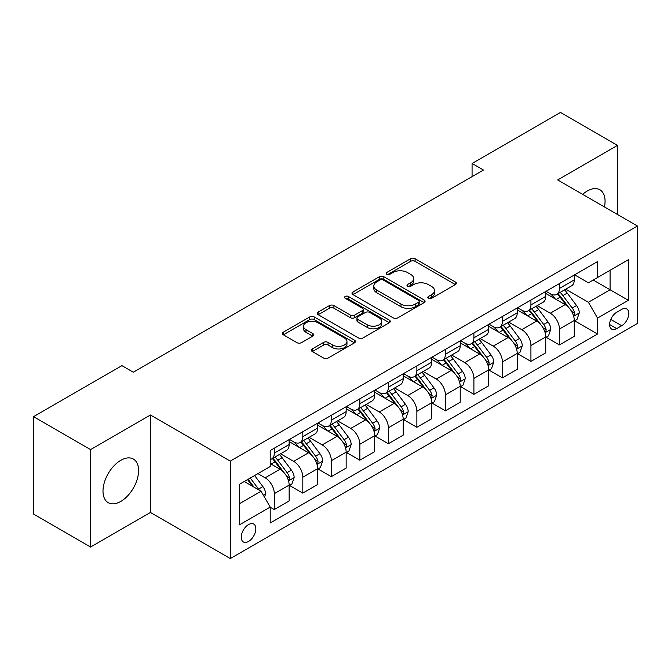 <?xml version="1.0" encoding="UTF-8"?>
<svg xmlns="http://www.w3.org/2000/svg" width="671" height="671" viewBox="0 0 671 671"><rect width="100%" height="100%" fill="white"/><g stroke="black" fill="none" stroke-linecap="round" stroke-linejoin="round"><path stroke-width="1.01" d="M428.459 298.301A2.214 1.283 0 0 0 431.596 298.301L455.383 284.563A3.17 1.828 0 0 0 456.314 283.271A3.17 1.828 0 0 0 455.383 281.979L415.081 258.712A3.17 1.828 0 0 0 410.602 258.712L386.815 272.451A2.214 1.283 0 0 0 386.16 273.357A2.214 1.283 0 0 0 386.815 274.254A2.214 1.283 0 0 0 389.952 274.254L393.03 272.476A10.132 5.846 0 0 1 407.356 272.476L410.711 274.422A10.132 5.846 0 0 1 413.68 278.557A10.132 5.846 0 0 1 410.711 282.692L407.632 284.47A2.214 1.283 0 0 0 406.987 285.376A2.214 1.283 0 0 0 407.632 286.282A2.214 1.283 0 0 0 410.769 286.282L413.848 284.504A10.132 5.846 0 0 1 428.182 284.504L431.537 286.442A10.132 5.846 0 0 1 434.506 290.577A10.132 5.846 0 0 1 431.537 294.712L428.459 296.49A2.214 1.283 0 0 0 427.813 297.396A2.214 1.283 0 0 0 428.459 298.301L428.459 296.49M120.797 501.405A25.163 14.527 120 0 0 137.236 479.228A25.163 14.527 120 0 0 133.378 459.065A25.163 14.527 120 0 0 120.797 460.314A25.163 14.527 120 0 0 104.357 482.483A25.163 14.527 120 0 0 108.216 502.646A25.163 14.527 120 0 0 120.797 501.405M604.445 206.978A25.163 14.527 120 0 0 599.849 189.75A25.163 14.527 120 0 0 587.268 191A25.163 14.527 120 0 0 582.638 194.38M248.538 541.438A10.325 5.964 120 0 0 255.282 532.338A10.325 5.964 120 0 0 253.697 524.068A10.325 5.964 120 0 0 248.538 524.579A10.325 5.964 120 0 0 241.795 533.68A10.325 5.964 120 0 0 243.372 541.95A10.325 5.964 120 0 0 248.538 541.438M312.309 348.945A3.17 1.828 0 0 0 311.386 350.237A3.17 1.828 0 0 0 312.309 351.529L323.615 358.054A3.17 1.828 0 0 0 328.094 358.054L354.514 342.797A3.17 1.828 0 0 0 355.445 341.505A3.17 1.828 0 0 0 354.514 340.214L314.213 316.947A3.17 1.828 0 0 0 309.734 316.947L283.321 332.204A3.17 1.828 0 0 0 282.39 333.495A3.17 1.828 0 0 0 283.321 334.787L296.976 342.671A3.17 1.828 0 0 0 301.455 342.671L312.761 336.146A3.17 1.828 0 0 0 313.684 334.854A3.17 1.828 0 0 0 312.761 333.562L305.984 329.646A8.471 4.89 0 0 1 303.51 326.19A8.471 4.89 0 0 1 308.735 321.669A8.471 4.89 0 0 1 317.962 322.734L344.5 338.05A8.471 4.89 0 0 1 346.974 341.505A8.471 4.89 0 0 1 341.749 346.026A8.471 4.89 0 0 1 332.522 344.969L328.094 342.411A3.17 1.828 0 0 0 323.615 342.411L312.309 348.945L312.309 351.529M150.455 415.005L90.577 449.578L33.55 416.657L33.55 514.112L90.577 547.033L150.455 512.468L230.287 558.557L230.287 461.103L150.455 415.005L150.455 512.468M617.488 214.502L617.488 145.364L557.618 179.937L637.45 226.026L230.287 461.103M617.488 145.364L560.47 112.443L472.074 163.472L472.074 176.641M33.55 416.657L121.937 365.628L133.344 372.212L483.481 170.057L472.074 163.472M393.248 317.853A3.17 1.828 0 0 0 397.727 317.853L424.147 302.596A3.17 1.828 0 0 0 425.079 301.304A3.17 1.828 0 0 0 424.147 300.012L383.846 276.746A3.17 1.828 0 0 0 379.367 276.746L352.946 292.002A3.17 1.828 0 0 0 352.023 293.294A3.17 1.828 0 0 0 352.946 294.586L393.248 317.853M346.11 298.78A2.214 1.283 0 0 1 348.358 299.09L348.358 296.456L389.331 320.117A3.17 1.828 0 0 1 390.262 321.409A3.17 1.828 0 0 1 389.331 322.701L362.91 337.958A3.17 1.828 0 0 1 358.431 337.958L318.129 314.682L318.129 312.099A3.17 1.828 0 0 0 317.207 313.391A3.17 1.828 0 0 0 318.129 314.682M318.129 312.099L329.444 305.573A3.17 1.828 0 0 1 333.915 305.573L350.262 315.009A3.17 1.828 0 0 0 354.741 315.009L362.239 310.681A3.17 1.828 0 0 0 363.17 309.39A3.17 1.828 0 0 0 362.239 308.09L345.221 298.268A2.214 1.283 0 0 1 344.575 297.362A2.214 1.283 0 0 1 345.942 296.179A2.214 1.283 0 0 1 348.358 296.456M621.715 309.39L616.691 312.292A9.998 5.771 120 0 0 610.157 321.099A9.998 5.771 120 0 0 611.692 329.117A9.998 5.771 120 0 0 616.691 328.622L621.715 325.72A9.998 5.771 120 0 0 628.241 316.913A9.998 5.771 120 0 0 626.714 308.895A9.998 5.771 120 0 0 621.715 309.39M230.287 558.557L637.45 323.481L637.45 226.026M574.611 274.825L588.408 282.793L597.534 277.526L597.534 261.589L270.203 450.568L270.203 466.504L239.413 484.277L239.413 524.839L270.203 507.066L270.203 523.003L597.534 334.015L597.534 318.088L588.408 302.277L565.728 289.184M597.534 277.526L628.324 259.744L628.324 300.306L597.534 318.088M90.577 449.578L90.577 547.033M593.198 280.025L610.082 289.771L610.082 270.279L628.324 259.744M588.408 302.277L610.082 289.771L628.324 300.306M239.413 503.77L261.078 491.264L244.202 481.518M270.203 507.192L274.313 509.566L274.313 493.63A12.9 7.448 -120 0 0 265.188 477.827L257.89 473.617M274.313 509.566L289.142 501.002L289.142 485.074A12.9 7.448 -120 0 0 280.017 469.264L270.203 463.602M289.478 485.401L302.822 493.101L302.822 477.173A12.9 7.448 -120 0 0 293.697 461.363L280.604 453.806M302.822 493.101L317.651 484.546L317.651 468.61A12.9 7.448 -120 0 0 308.526 452.808L289.142 441.61M317.995 468.937L331.34 476.645L331.34 460.709A12.9 7.448 -120 0 0 322.214 444.907L309.113 437.341M331.34 476.645L346.161 468.081L346.161 452.145A12.9 7.448 -120 0 0 337.043 436.343L317.651 425.154M346.504 452.48L359.849 460.18L359.849 444.244A12.9 7.448 -120 0 0 350.723 428.442L337.622 420.876M359.849 460.18L374.678 451.625L374.678 435.689A12.9 7.448 -120 0 0 365.552 419.887L346.161 408.689M375.022 436.016L388.366 443.716L388.366 427.788A12.9 7.448 -120 0 0 379.241 411.977L366.14 404.42M388.366 443.716L403.187 435.16L403.187 419.224A12.9 7.448 -120 0 0 394.062 403.422L374.678 392.225M403.531 419.551L416.876 427.259L416.876 411.323A12.9 7.448 -120 0 0 407.75 395.521L394.649 387.955M416.876 427.259L431.705 418.696L431.705 402.759A12.9 7.448 -120 0 0 422.579 386.957L403.187 375.768M432.04 403.095L445.385 410.795L445.385 394.858A12.9 7.448 -120 0 0 436.267 379.056L423.166 371.491M445.385 410.795L460.214 402.239L460.214 386.303A12.9 7.448 -120 0 0 451.088 370.501L431.705 359.304M460.558 386.63L473.902 394.338L473.902 378.402A12.9 7.448 -120 0 0 464.777 362.6L451.675 355.034M473.902 394.338L488.731 385.775L488.731 369.838A12.9 7.448 -120 0 0 479.606 354.036L460.214 342.839M489.067 370.166L502.411 377.874L502.411 361.937A12.9 7.448 -120 0 0 493.286 346.135L480.193 338.57M502.411 377.874L517.24 369.31L517.24 353.374A12.9 7.448 -120 0 0 508.115 337.572L488.731 326.383M517.584 353.709L530.929 361.409L530.929 345.473A12.9 7.448 -120 0 0 521.803 329.671L508.702 322.105M530.929 361.409L545.749 352.854L545.749 336.917A12.9 7.448 -120 0 0 536.632 321.115L517.24 309.918M546.093 337.245L559.438 344.953L559.438 329.016A12.9 7.448 -120 0 0 550.312 313.214L537.211 305.649M559.438 344.953L574.267 336.389L574.267 320.453A12.9 7.448 -120 0 0 565.141 304.651L545.749 293.453M546.093 291.281L550.312 293.722A12.9 7.448 -120 0 0 556.771 294.359A12.9 7.448 -120 0 0 559.438 288.455L559.438 283.581M517.584 307.746L521.803 310.178A12.9 7.448 -120 0 0 528.253 310.824A12.9 7.448 -120 0 0 530.929 304.911L530.929 300.038M489.067 324.21L493.286 326.643A12.9 7.448 -120 0 0 499.744 327.28A12.9 7.448 -120 0 0 502.411 321.375L502.411 316.502M460.558 340.667L464.777 343.107A12.9 7.448 -120 0 0 471.227 343.745A12.9 7.448 -120 0 0 473.902 337.84L473.902 332.967M432.04 357.131L436.267 359.564A12.9 7.448 -120 0 0 442.717 360.21A12.9 7.448 -120 0 0 445.385 354.296L445.385 349.423M403.531 373.596L407.75 376.028A12.9 7.448 -120 0 0 414.2 376.666A12.9 7.448 -120 0 0 416.876 370.761L416.876 365.888M375.022 390.052L379.241 392.493A12.9 7.448 -120 0 0 385.691 393.131A12.9 7.448 -120 0 0 388.366 387.226L388.366 382.353M346.504 406.517L350.723 408.949A12.9 7.448 -120 0 0 357.173 409.587A12.9 7.448 -120 0 0 359.849 403.682L359.849 398.809M317.995 422.973L322.214 425.414A12.9 7.448 -120 0 0 328.664 426.051A12.9 7.448 -120 0 0 331.34 420.147L331.34 415.274M289.478 439.438L293.697 441.879A12.9 7.448 -120 0 0 300.155 442.516A12.9 7.448 -120 0 0 302.822 436.611L302.822 431.738M574.611 320.78L597.534 334.015M556.771 294.359L571.591 285.796A12.9 7.448 -120 0 0 574.267 279.891L574.267 275.018M528.253 310.824L543.082 302.26A12.9 7.448 -120 0 0 545.749 296.356L545.749 291.482M499.744 327.28L514.565 318.725A12.9 7.448 -120 0 0 517.24 312.812L517.24 307.939M471.227 343.745L486.056 335.181A12.9 7.448 -120 0 0 488.731 329.276L488.731 324.403M442.717 360.21L457.547 351.646A12.9 7.448 -120 0 0 460.214 345.741L460.214 340.868M414.2 376.666L429.029 368.111A12.9 7.448 -120 0 0 431.705 362.197L431.705 357.324M385.691 393.131L400.52 384.567A12.9 7.448 -120 0 0 403.187 378.662L403.187 373.789M357.173 409.587L372.002 401.032A12.9 7.448 -120 0 0 374.678 395.127L374.678 390.254M328.664 426.051L343.493 417.496A12.9 7.448 -120 0 0 346.161 411.583L346.161 406.71M300.155 442.516L314.976 433.952A12.9 7.448 -120 0 0 317.651 428.048L317.651 423.175M270.203 459.501A12.9 7.448 -120 0 0 271.638 458.972L286.467 450.417A12.9 7.448 -120 0 0 289.142 444.512L289.142 439.639M271.638 458.972A12.9 7.448 -120 0 0 274.313 453.068L274.313 448.194M261.078 491.264L270.203 507.066M429.348 298.612L431.537 297.345A10.132 5.846 0 0 0 434.506 293.21L434.506 290.577M413.68 278.557L413.68 281.191A10.132 5.846 0 0 1 410.711 285.326L408.522 286.592M455.341 284.588L415.081 261.346A3.17 1.828 0 0 0 410.602 261.346L387.695 274.573M424.106 302.621L383.846 279.379A3.17 1.828 0 0 0 379.367 279.379L352.988 294.611M418.553 302.21A2.214 1.283 0 0 0 419.199 301.304A2.214 1.283 0 0 0 418.553 300.398L383.175 279.975A2.214 1.283 0 0 0 380.038 279.975L376.792 281.854A10.132 5.846 0 0 0 373.822 285.989A10.132 5.846 0 0 0 376.792 290.124L400.973 304.089A10.132 5.846 0 0 0 415.307 304.089L418.553 302.21L418.553 304.844A2.214 1.283 0 0 0 419.199 303.938L419.199 301.304M373.822 285.989L373.822 288.622A10.132 5.846 0 0 0 376.792 292.757L376.792 290.124M418.553 304.844L415.307 306.722A10.132 5.846 0 0 1 400.973 306.722L376.792 292.757M318.171 314.707L329.444 308.207L329.444 305.573M363.17 309.39L363.17 312.023A3.17 1.828 0 0 1 362.239 313.315L354.741 317.643A3.17 1.828 0 0 1 350.262 317.643L333.915 308.207A3.17 1.828 0 0 0 329.444 308.207M348.358 299.09L389.289 322.726M367.222 324.798A8.471 4.89 0 0 0 376.456 325.863A8.471 4.89 0 0 0 381.682 321.342A8.471 4.89 0 0 0 379.199 317.886L369.855 312.485A3.17 1.828 0 0 0 365.376 312.485L357.878 316.821A3.17 1.828 0 0 0 356.947 318.113A3.17 1.828 0 0 0 357.878 319.404L367.222 324.798L367.222 327.431A8.471 4.89 0 0 0 376.456 328.496A8.471 4.89 0 0 0 381.682 323.976L381.682 321.342M356.947 318.113L356.947 320.746A3.17 1.828 0 0 0 357.878 322.038L357.878 319.404M367.222 327.431L357.878 322.038M346.974 341.505L346.974 344.139A8.471 4.89 0 0 1 341.749 348.66A8.471 4.89 0 0 1 332.522 347.603L328.094 345.045A3.17 1.828 0 0 0 323.615 345.045L312.35 351.554M303.51 326.19L303.51 328.824A8.471 4.89 0 0 0 305.984 332.279L305.984 329.646M312.72 336.171L305.984 332.279M354.473 342.822L314.213 319.581A3.17 1.828 0 0 0 309.734 319.581L283.363 334.812M574.267 320.981L577.001 319.404L579.283 312.812A8.547 4.932 -120 0 0 576.557 305.54L567.238 293.093A24.676 14.25 -120 0 0 564.546 289.872M555.269 298.956A24.676 14.25 -120 0 0 550.22 293.663M573.487 315.747L574.485 314.674L574.67 313.181A8.547 4.932 -120 0 0 572.22 308.039L562.902 295.601A24.676 14.25 -120 0 0 560.21 292.371M557.911 293.697A20.482 11.826 60 0 1 561.275 297.521L569.159 308.048M557.475 293.957A24.676 14.25 60 0 1 560.168 297.178L566.358 305.448M545.749 337.446L548.492 335.861L550.774 329.276A8.547 4.932 -120 0 0 548.039 321.996L538.721 309.557A24.676 14.25 -120 0 0 536.028 306.328M526.76 315.412A24.676 14.25 -120 0 0 521.711 310.128M544.978 332.204L545.968 331.13L546.152 329.646A8.547 4.932 -120 0 0 543.711 324.504L534.384 312.057A24.676 14.25 -120 0 0 531.692 308.836M529.402 310.161A20.482 11.826 60 0 1 532.766 313.986L540.65 324.512M528.958 310.413A24.676 14.25 60 0 1 531.65 313.642L537.848 321.912M517.24 353.902L519.975 352.325L522.256 345.741A8.547 4.932 -120 0 0 519.53 338.461L510.212 326.022A24.676 14.25 -120 0 0 507.519 322.793M498.251 331.877A24.676 14.25 -120 0 0 493.193 326.592M516.46 348.668L517.458 347.595L517.643 346.102A8.547 4.932 -120 0 0 515.194 340.96L505.875 328.522A24.676 14.25 -120 0 0 503.183 325.292M500.885 326.618A20.482 11.826 60 0 1 504.248 330.442L512.132 340.977M500.449 326.878A24.676 14.25 60 0 1 503.141 330.098L509.331 338.369M488.731 370.367L491.466 368.79L493.747 362.197A8.547 4.932 -120 0 0 491.013 354.925L481.694 342.478A24.676 14.25 -120 0 0 479.002 339.258M469.734 348.341A24.676 14.25 -120 0 0 464.684 343.049M487.951 365.133L488.941 364.059L489.134 362.566A8.547 4.932 -120 0 0 486.685 357.425L477.366 344.978A24.676 14.25 -120 0 0 474.674 341.757M472.376 343.082A20.482 11.826 60 0 1 475.739 346.907L483.623 357.433M471.931 343.334A24.676 14.25 60 0 1 474.623 346.563L480.822 354.833M460.214 386.832L462.948 385.246L465.229 378.662A8.547 4.932 -120 0 0 462.504 371.382L453.185 358.943A24.676 14.25 -120 0 0 450.493 355.714M441.224 364.798A24.676 14.25 -120 0 0 436.167 359.513M459.434 381.589L460.432 380.516L460.616 379.023A8.547 4.932 -120 0 0 458.167 373.881L448.849 361.443A24.676 14.25 -120 0 0 446.156 358.222M443.858 359.547A20.482 11.826 60 0 1 447.222 363.372L455.114 373.898M443.422 359.799A24.676 14.25 60 0 1 446.114 363.028L452.313 371.298M431.705 403.288L434.439 401.711L436.72 395.127A8.547 4.932 -120 0 0 433.994 387.846L424.668 375.399A24.676 14.25 -120 0 0 421.975 372.179M412.707 381.262A24.676 14.25 -120 0 0 407.658 375.978M430.925 398.054L431.914 396.98L432.107 395.487A8.547 4.932 -120 0 0 429.658 390.346L420.34 377.907A24.676 14.25 -120 0 0 417.647 374.678M415.349 376.003A20.482 11.826 60 0 1 418.712 379.828L426.597 390.354M414.904 376.263A24.676 14.25 60 0 1 417.597 379.484L423.795 387.754M403.187 419.752L405.93 418.167L408.203 411.583A8.547 4.932 -120 0 0 405.477 404.303L396.158 391.864A24.676 14.25 -120 0 0 393.466 388.643M384.198 397.727A24.676 14.25 -120 0 0 379.14 392.434M402.407 414.519L403.405 413.445L403.59 411.952A8.547 4.932 -120 0 0 401.141 406.811L391.822 394.363A24.676 14.25 -120 0 0 389.13 391.143M386.832 392.468A20.482 11.826 60 0 1 390.195 396.293L398.088 406.819M386.395 392.72A24.676 14.25 60 0 1 389.088 395.949L395.286 404.219M374.678 436.217L377.412 434.632L379.694 428.048A8.547 4.932 -120 0 0 376.968 420.767L367.649 408.329A24.676 14.25 -120 0 0 364.957 405.099M355.68 414.183A24.676 14.25 -120 0 0 350.631 408.899M373.898 430.975L374.888 429.901L375.081 428.408A8.547 4.932 -120 0 0 372.631 423.267L363.313 410.828A24.676 14.25 -120 0 0 360.621 407.607M358.322 408.933A20.482 11.826 60 0 1 361.686 412.749L369.57 423.284M357.878 409.184A24.676 14.25 60 0 1 360.579 412.405L366.769 420.683M346.161 452.673L348.903 451.097L351.185 444.512A8.547 4.932 -120 0 0 348.45 437.232L339.132 424.785A24.676 14.25 -120 0 0 336.439 421.564M327.171 430.648A24.676 14.25 -120 0 0 322.122 425.355M345.389 447.44L346.379 446.366L346.563 444.873A8.547 4.932 -120 0 0 344.122 439.731L334.795 427.293A24.676 14.25 -120 0 0 332.103 424.064M329.813 425.389A20.482 11.826 60 0 1 333.168 429.214L341.061 439.74M329.369 425.649A24.676 14.25 60 0 1 332.061 428.87L338.259 437.14M317.651 469.138L320.386 467.553L322.667 460.969A8.547 4.932 -120 0 0 319.941 453.688L310.623 441.25A24.676 14.25 -120 0 0 307.93 438.029M298.662 447.112A24.676 14.25 -120 0 0 293.604 441.82M316.871 463.904L317.869 462.831L318.054 461.338A8.547 4.932 -120 0 0 315.605 456.196L306.286 443.749A24.676 14.25 -120 0 0 303.594 440.528M301.296 441.853A20.482 11.826 60 0 1 304.659 445.678L312.543 456.205M300.86 442.105A24.676 14.25 60 0 1 303.552 445.334L309.742 453.604M289.142 485.594L291.877 484.017L294.158 477.433A8.547 4.932 -120 0 0 291.424 470.153L282.105 457.714A24.676 14.25 -120 0 0 279.413 454.485M288.362 480.361L289.352 479.287L289.536 477.794A8.547 4.932 -120 0 0 287.096 472.652L277.777 460.214A24.676 14.25 -120 0 0 275.085 456.993M272.787 458.318A20.482 11.826 60 0 1 276.15 462.134L284.034 472.669M272.342 458.57A24.676 14.25 60 0 1 275.035 461.791L281.233 470.069M264.5 497.186L265.641 493.898A8.547 4.932 -120 0 0 262.915 486.618L254.594 475.513M259.358 490.266A8.547 4.932 -120 0 0 258.578 489.117L250.266 478.012M248.119 479.253L254.099 487.23M247.524 479.597L252.598 486.358M265.188 477.827L280.017 469.264M293.697 461.363L308.526 452.808M322.214 444.907L337.043 436.343M350.723 428.442L365.552 419.887M379.241 411.977L394.062 403.422M407.75 395.521L422.579 386.957M436.267 379.056L451.088 370.501M464.777 362.6L479.606 354.036M493.286 346.135L508.115 337.572M521.803 329.671L536.632 321.115M550.312 313.214L565.141 304.651M559.438 288.455L574.267 279.891M559.438 329.016L574.267 320.453M530.929 345.473L545.749 336.917M530.929 304.911L545.749 296.356M502.411 361.937L517.24 353.374M502.411 321.375L517.24 312.812M473.902 378.402L488.731 369.838M473.902 337.84L488.731 329.276M445.385 394.858L460.214 386.303M445.385 354.296L460.214 345.741M416.876 411.323L431.705 402.759M416.876 370.761L431.705 362.197M388.366 427.788L403.187 419.224M388.366 387.226L403.187 378.662M359.849 444.244L374.678 435.689M359.849 403.682L374.678 395.127M331.34 460.709L346.161 452.145M331.34 420.147L346.161 411.583M302.822 477.173L317.651 468.61M302.822 436.611L317.651 428.048M274.313 493.63L289.142 485.074M274.313 453.068L289.142 444.512M610.769 319.404L621.715 325.72M609.62 324.538L616.691 328.622M431.537 297.345L431.537 294.712M407.632 286.282L407.632 284.47M410.711 285.326L410.711 282.692M386.815 274.254L386.815 272.451M410.602 261.346L410.602 258.712M415.081 261.346L415.081 258.712M455.383 284.563L455.383 281.979M352.946 294.586L352.946 292.002M379.367 279.379L379.367 276.746M383.846 279.379L383.846 276.746M424.147 302.596L424.147 300.012M400.973 306.722L400.973 304.089M415.307 306.722L415.307 304.089M333.915 308.207L333.915 305.573M350.262 317.643L350.262 315.009M354.741 317.643L354.741 315.009M362.239 313.315L362.239 310.681M389.331 322.701L389.331 320.117M323.615 345.045L323.615 342.411M328.094 345.045L328.094 342.411M332.522 347.603L332.522 344.969M312.761 336.146L312.761 333.562M283.321 334.787L283.321 332.204M309.734 319.581L309.734 316.947M314.213 319.581L314.213 316.947M354.514 342.797L354.514 340.214M573.63 316.217L579.224 312.98M562.902 295.601L567.238 293.093M556.184 299.476L560.168 297.178M572.22 308.039L576.557 305.54M571.541 311.378L574.67 313.181M545.112 332.673L550.715 329.444M534.384 312.057L538.721 309.557M527.666 315.94L531.65 313.642M543.711 324.504L548.039 321.996M543.032 327.842L546.152 329.646M516.603 349.138L522.197 345.9M505.875 328.522L510.212 326.022M499.157 332.397L503.141 330.098M515.194 340.96L519.53 338.461M514.514 344.298L517.643 346.102M488.085 365.603L493.688 362.365M477.366 344.978L481.694 342.478M470.639 348.861L474.623 346.563M486.685 357.425L491.013 354.925M486.005 360.763L489.134 362.566M459.576 382.059L465.179 378.83M448.849 361.443L453.185 358.943M442.13 365.326L446.114 363.028M458.167 373.881L462.504 371.382M457.496 377.219L460.616 379.023M431.067 398.524L436.662 395.286M420.34 377.907L424.668 375.399M413.613 381.782L417.597 379.484M429.658 390.346L433.994 387.846M428.979 393.684L432.107 395.487M402.55 414.98L408.153 411.751M391.822 394.363L396.158 391.864M385.104 398.247L389.088 395.949M401.141 406.811L405.477 404.303M400.47 410.149L403.59 411.952M374.041 431.445L379.635 428.215M363.313 410.828L367.649 408.329M356.595 414.712L360.579 412.405M372.631 423.267L376.968 420.767M371.952 426.605L375.081 428.408M345.523 447.909L351.126 444.672M334.795 427.293L339.132 424.785M328.077 431.168L332.061 428.87M344.122 439.731L348.45 437.232M343.443 443.07L346.563 444.873M317.014 464.366L322.608 461.136M306.286 443.749L310.623 441.25M299.568 447.632L303.552 445.334M315.605 456.196L319.941 453.688M314.925 459.534L318.054 461.338M288.496 480.83L294.099 477.601M277.777 460.214L282.105 457.714M271.05 464.097L275.035 461.791M287.096 472.652L291.424 470.153M286.416 475.991L289.536 477.794M263.418 495.307L265.59 494.057M258.578 489.117L262.915 486.618"/></g></svg>
